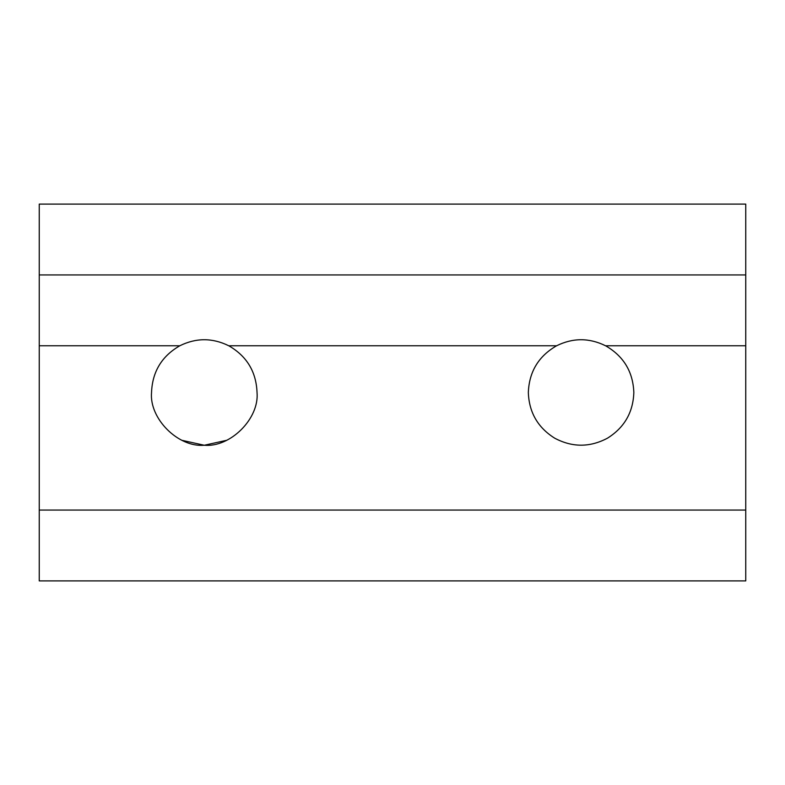 <?xml version="1.0" encoding="UTF-8"?>
<svg xmlns="http://www.w3.org/2000/svg" width="785" height="785" viewBox="0 0 785 785"><rect width="100%" height="100%" fill="white"/><g stroke="black" fill="none" stroke-linecap="round" stroke-linejoin="round"><path stroke-width="1.18" d="M556.594 345.773L555.289 346.489L556.594 345.773C538.588 356.154 529.159 371.727 528.334 392.5C529.051 412.39 537.843 427.619 554.71 438.187C572.294 447.509 589.878 447.509 607.462 438.187C624.34 427.619 633.132 412.39 633.838 392.5C633.014 371.727 623.594 356.154 605.578 345.773C623.594 356.154 633.014 371.727 633.838 392.5C633.132 412.39 624.34 427.619 607.462 438.187C589.878 447.509 572.294 447.509 554.71 438.187C537.843 427.619 529.051 412.39 528.334 392.5C529.159 371.727 538.588 356.154 556.594 345.773L228.778 345.773C246.794 356.154 256.214 371.727 257.038 392.5C256.214 371.727 246.794 356.154 228.778 345.773L556.594 345.773C572.922 337.727 589.25 337.727 605.578 345.783L745.75 345.773L605.578 345.773L606.884 346.489M179.794 345.773L178.489 346.489L179.794 345.773C161.788 356.154 152.359 371.727 151.534 392.5C149.179 418.601 178.185 447.607 204.286 445.252C230.388 447.607 259.403 418.601 257.038 392.5C259.403 418.601 230.388 447.607 204.286 445.252C178.185 447.607 149.179 418.601 151.534 392.5C152.359 371.727 161.788 356.154 179.794 345.773L39.25 345.773L39.25 510.064L745.75 510.064L745.75 274.936L39.25 274.936L39.25 345.773L179.794 345.773C196.122 337.727 212.45 337.727 228.778 345.783L230.083 346.489M556.222 274.936L605.196 274.936L556.222 274.936M179.422 274.936L228.396 274.936L179.422 274.936M226.522 440.336L204.286 445.252L182.051 440.336L204.286 445.252L226.522 440.336M39.25 510.064L39.25 580.9L745.75 580.9L745.75 510.064L39.25 510.064L39.25 274.936L745.75 274.936L745.75 204.1L39.25 204.1L745.75 204.1L745.75 580.9L39.25 580.9L39.25 510.064M39.25 204.1L39.25 274.936L39.25 204.1"/></g></svg>
